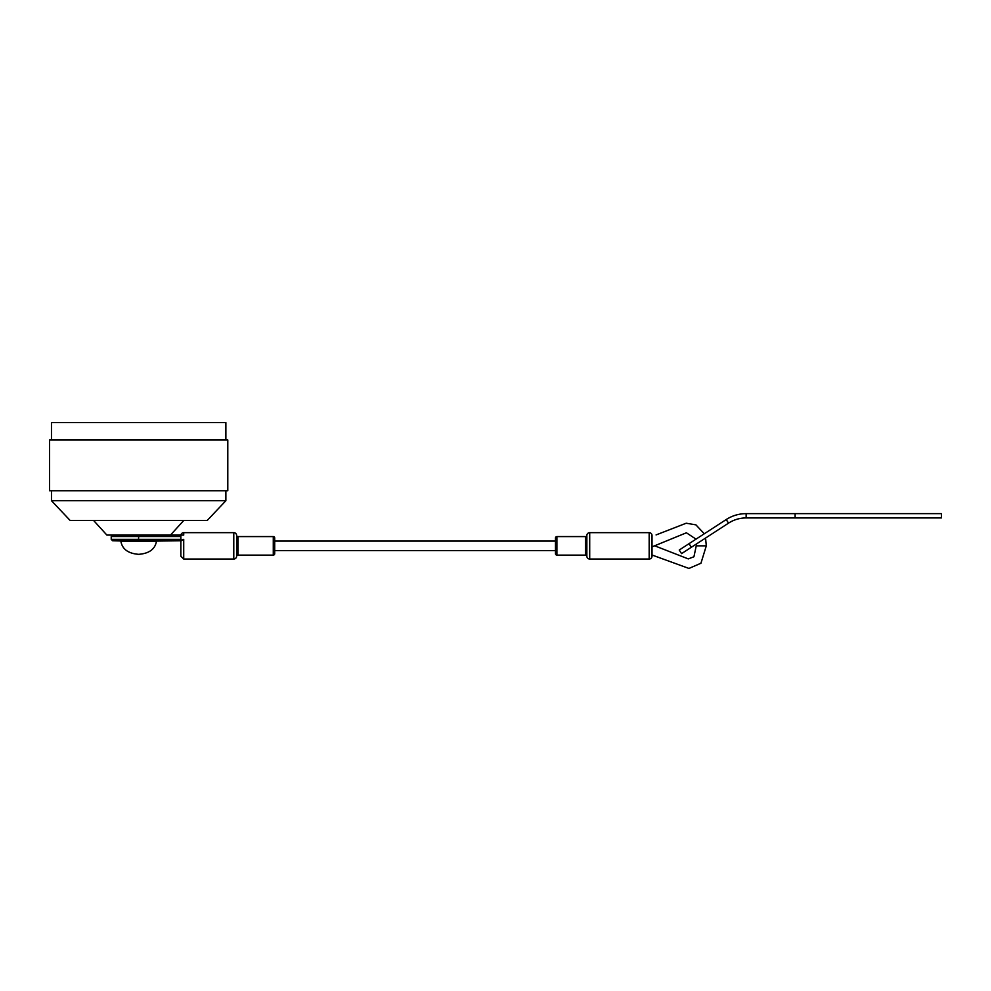 <?xml version="1.0" encoding="UTF-8"?>
<svg xmlns="http://www.w3.org/2000/svg" width="991" height="991" viewBox="0 0 991 991"><rect width="100%" height="100%" fill="white"/><g stroke="black" fill="none" stroke-linecap="round" stroke-linejoin="round"><path stroke-width="1.49" d="M183.806 520.411L170.477 535.078L106.879 535.078L93.538 520.411M207.268 520.411L70.088 520.411L51.47 500.715L225.874 500.715L207.268 520.411M51.47 490.731L51.47 500.715M225.874 490.731L225.874 500.715M227.794 439.967L49.55 439.967L49.55 490.731L227.794 490.731L227.794 439.967M225.874 439.967L225.874 422.562L51.47 422.562L51.47 439.967M238.038 536.577L238.038 555.109L273.281 555.109A1.425 1.425 0 0 0 274.705 553.684L274.705 538.002A1.425 1.425 0 0 0 273.281 536.577L238.038 536.577A1.425 1.425 0 0 1 236.614 535.264A2.849 2.849 0 0 0 233.777 532.65L183.719 532.65L183.719 535.078L180.87 535.078L180.87 536.503L138.678 536.503L138.43 535.078L180.87 535.078M238.038 555.109A1.425 1.425 0 0 0 236.614 556.422L236.614 535.264M555.48 553.684L555.48 538.002L555.48 553.684A1.425 1.425 0 0 0 556.905 555.109L585.421 555.109A1.425 1.425 0 0 0 586.858 553.684M585.421 555.109L585.421 536.577A1.425 1.425 0 0 1 586.858 538.002M555.48 538.002A1.425 1.425 0 0 1 556.905 536.577L556.905 555.109M183.719 532.65A2.849 2.849 0 0 0 180.907 535.078L183.719 535.078M183.682 539.352L181.353 540.776L138.43 540.776L138.678 536.503L111.227 536.503L111.227 539.352L180.87 539.352L180.87 540.38L183.719 539.327L183.719 559.035L233.777 559.035A2.849 2.849 0 0 0 236.614 556.422M652.016 546.859L686.404 532.786L696.016 539.141M696.685 543.811L693.923 556.756L688.274 558.899L654.778 545.843M656.079 534.929L686.193 523.223L695.917 524.858L704.279 533.777M705.567 538.039L706.298 545.843L700.947 563.235L688.943 568.438L652.016 555.01M585.421 536.577L556.905 536.577M555.48 541.074L274.705 541.074M555.48 550.624L274.705 550.624M180.87 539.352L180.87 536.503M148.291 541.173L180.87 540.776L180.87 556.186L183.719 559.035M138.43 540.776L112.652 540.776L129.053 541.173M589.707 559.035L649.167 559.035A2.849 2.849 0 0 0 652.016 556.186L652.016 535.512A2.849 2.849 0 0 0 649.167 532.65L589.707 532.65L589.707 559.035A2.849 2.849 0 0 1 586.858 556.186L586.858 535.512A2.849 2.849 0 0 1 589.707 532.65M586.858 535.512L586.858 541.074M586.858 550.624L586.858 556.186M120.852 541.173L156.491 541.173C155.129 549.138 149.195 553.523 138.678 554.328C128.161 553.523 122.215 549.138 120.852 541.173M693.514 545.88L708.454 536.168M691.185 542.288L706.125 532.576M766.761 513.635L941.45 513.635L941.45 517.921L766.761 517.921M689.03 543.675L691.359 547.267L681.573 553.622L679.244 550.03L726.205 519.544C732.287 515.642 738.939 513.672 746.136 513.635L746.136 517.921L795.129 517.921L795.129 513.635L746.136 513.635M726.205 519.544L728.534 523.137C733.897 519.693 739.769 517.959 746.136 517.921M691.359 547.267L728.534 523.137M273.281 555.109L273.281 536.577M233.777 559.035L233.777 532.65M706.298 545.843L696.735 545.843M649.167 559.035L649.167 532.65M111.227 536.503L112.652 535.078M111.227 539.352L112.652 540.776"/></g></svg>
